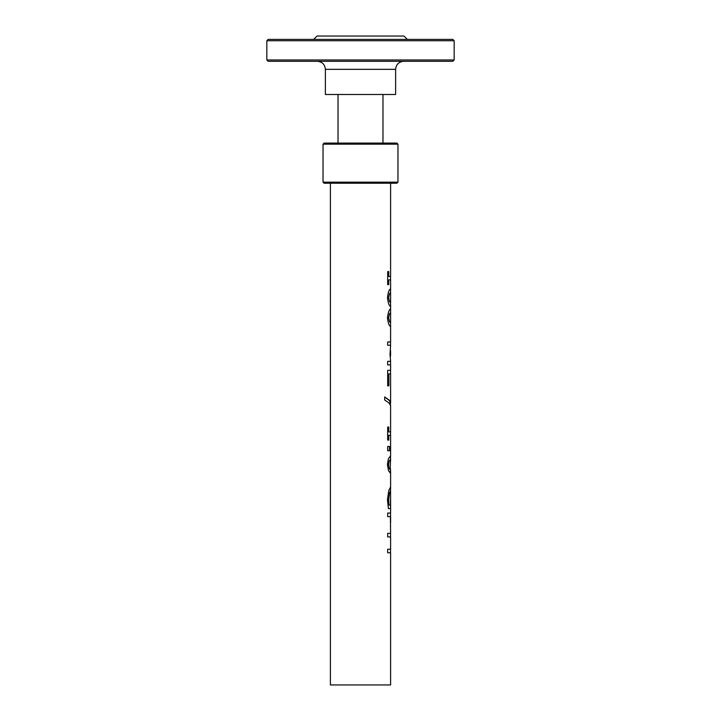 <?xml version="1.0" encoding="UTF-8"?>
<svg xmlns="http://www.w3.org/2000/svg" width="721" height="721" viewBox="0 0 721 721"><rect width="100%" height="100%" fill="white"/><g stroke="black" fill="none" stroke-linecap="round" stroke-linejoin="round"><path stroke-width="1.08" d="M360.5 182.152L397.965 182.152L397.965 144.155L323.035 144.155L323.035 182.152L360.5 182.152M323.035 182.152L324.108 183.224L396.892 183.224L397.965 182.152M397.965 144.155L396.892 143.082L324.108 143.082L323.035 144.155M330.398 183.224L330.398 684.95L390.602 684.95L390.602 552.782L387.682 552.782L387.682 549.222L390.602 549.222L390.602 536.911L387.682 536.911L387.682 533.351L390.602 533.351L390.412 516.615L387.682 516.615L387.682 513.055L390.602 513.055L390.602 508.584L388.394 508.584L387.456 499.698L388.826 490.46L390.602 486.963L390.602 472.021L390.241 473.066L388.466 470.552L387.438 464.567L388.43 458.673L390.548 455.906M390.503 459.34L389.07 461.251L388.565 464.585C388.718 467.65 389.25 469.263 390.16 469.425L390.593 459.403L389.124 461.251L388.61 464.585C388.772 467.65 389.304 469.263 390.214 469.425M390.548 468.866L390.214 473.066M390.53 455.726L390.548 459.349M390.548 470.579L390.602 472.021M389.43 446.461L389.43 450.751M389.475 450.751L387.682 450.751L387.682 446.461L389.475 446.461L389.475 450.751M390.602 455.762L390.602 435.34L388.691 435.34L388.691 440.089M388.691 427.03L388.691 431.888L390.602 431.888L390.593 405.698L388.88 402.787L384.699 400.011L384.699 396.974L389.43 400.29L390.548 403.463M388.745 435.34L388.745 440.089L387.682 440.089L387.682 427.03L388.745 427.03L388.745 431.888M384.699 397.001L389.863 400.912L390.548 405.409M390.602 402.904L390.602 373.884L388.835 373.884L388.835 385.834M388.889 373.884L388.889 385.834L387.682 385.834L387.682 370.324L390.602 370.324L390.602 364.907L387.682 364.907L387.682 361.347L390.602 361.347L390.007 354.362L390.602 345.278L387.682 345.278L387.682 341.961L390.602 341.961L390.602 326.289C389.259 326.343 388.204 323.495 387.438 317.745C388.231 311.941 389.286 309.084 390.602 309.174L390.602 312.815L389.529 313.725L388.628 317.745L389.511 321.692L390.602 322.638L390.602 312.815M390.548 350.343L390.548 356.237M390.512 353.497L390.548 354.93M390.548 352.019L390.566 353.497M390.602 292.735L389.475 293.645L388.574 297.665L389.457 301.612L390.602 302.559L390.602 292.735L389.529 293.645L388.628 297.665L389.511 301.612L390.602 302.559M390.548 302.559L390.602 306.209C389.259 306.263 388.204 303.415 387.438 297.665C388.231 291.861 389.286 289.004 390.602 289.094L390.548 292.735M390.602 289.094L390.602 279.883L388.691 279.883L388.691 284.633M388.691 271.574L388.691 276.431L390.602 276.431L390.602 183.224M388.745 279.883L388.745 284.633L387.682 284.633L387.682 271.574L388.745 271.574L388.745 276.431M390.548 312.815L389.475 313.725L388.574 317.745L389.457 321.692L390.602 322.638M390.548 322.638L390.602 326.289M390.548 498.869L390.548 508.584L390.548 498.869M390.602 498.869L390.548 490.677L389.502 493.128L388.628 499.563L388.925 505.079L390.449 505.079L390.602 498.869L390.602 508.584M389.502 493.128L388.682 499.563L388.97 505.079M390.602 490.677L389.556 493.128M390.584 486.99L390.548 490.677M390.548 526.159L390.548 525.23M390.602 516.615L390.602 522.599M313.671 39.394L317.015 36.05L403.985 36.05L407.329 39.394M360.5 61.312L452.815 61.312L454.158 59.969L266.842 59.969L268.185 61.312L360.5 61.312M325.378 69.342L325.378 94.487L395.622 94.487L395.622 69.342L325.378 69.342C324.901 64.466 322.224 61.79 317.348 61.312M266.842 40.736L268.185 39.394L452.815 39.394L454.158 40.736L266.842 40.736L266.842 59.969M390.548 552.782L390.548 549.222M390.548 536.911L390.548 533.351M390.548 435.34L390.548 431.888M390.548 373.884L390.548 370.324M390.548 364.907L390.548 361.347M390.548 345.278L390.548 341.961M390.548 279.883L390.548 276.431M390.548 516.615L390.548 513.055M390.602 354.155L390.602 352.821M390.602 309.174L390.602 306.209M395.622 69.342C396.099 64.466 398.776 61.79 403.652 61.312M454.158 40.736L454.158 59.969M338.023 94.487L338.023 143.082M382.977 143.082L382.977 94.487"/></g></svg>
